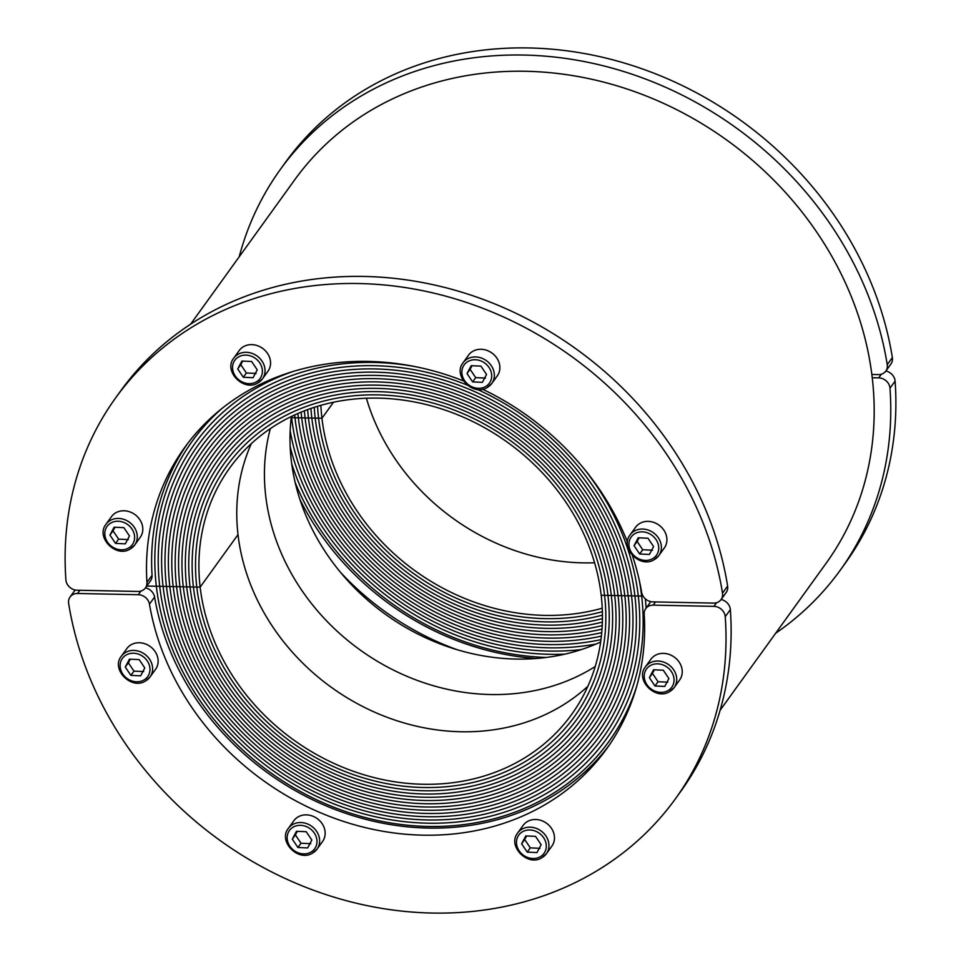 <?xml version="1.0" encoding="UTF-8"?>
<svg xmlns="http://www.w3.org/2000/svg" width="961" height="961" viewBox="0 0 961 961"><rect width="100%" height="100%" fill="white"/><g stroke="black" fill="none" stroke-linecap="round" stroke-linejoin="round"><path stroke-width="1.44" d="M720.101 710.299L826.28 563.038A327.653 284.888 -144.2 0 0 866.125 342.993A327.653 284.888 -144.2 0 0 612.457 84.508A327.653 284.888 -144.2 0 0 294.727 179.791L190.614 324.181M270.365 428.594A212.537 184.8 -144.2 0 0 269.657 518.291A212.537 184.8 -144.2 0 0 595.243 666.478M600.649 641.984A212.537 184.8 35.8 0 1 295.231 482.818A212.537 184.8 35.8 0 1 291.375 416.497M299.952 499.54A260.347 226.376 -144.2 0 0 535.854 658.513M340.326 572.119A260.347 226.376 -144.2 0 0 457.004 649.672M871.855 374.478L878.318 374.61A10.631 9.238 -144.2 0 0 885.814 371.09A10.631 9.238 -144.2 0 0 887.303 365.084A10.631 9.238 -144.2 0 0 887.243 364.663A345.359 300.288 -144.2 0 0 627.209 72.628A345.359 300.288 -144.2 0 0 280.36 169.436A345.359 300.288 -144.2 0 0 239.205 256.791M885.814 371.09L890.931 363.991A10.631 9.238 -144.2 0 0 892.421 357.985A10.631 9.238 -144.2 0 0 892.361 357.576A345.359 300.288 -144.2 0 0 632.326 65.528A345.359 300.288 -144.2 0 0 285.477 162.337L280.36 169.436M775.623 633.287A345.359 300.288 -144.2 0 0 840.262 570.173L845.38 563.074A345.359 300.288 -144.2 0 0 895.099 381.121A10.631 9.238 -144.2 0 0 895.063 380.712A10.631 9.238 -144.2 0 0 885.874 371.018M840.262 570.173A345.359 300.288 -144.2 0 0 889.982 388.22A10.631 9.238 -144.2 0 0 889.946 387.812A10.631 9.238 -144.2 0 0 878.702 377.865L872.252 377.745M295.171 482.542A256.815 223.288 35.8 0 0 546.232 657.456A256.815 223.3 35.8 0 1 295.183 482.59M314.235 407.32A217.847 189.413 -144.2 0 0 315.196 418.119L311.82 418.047A221.39 192.5 35.8 0 1 310.944 408.425A221.39 192.5 -144.2 0 0 311.82 418.047L305.081 417.915A228.466 198.651 35.8 0 1 304.385 410.827A228.466 198.651 -144.2 0 0 305.081 417.915L298.342 417.783A235.553 204.813 35.8 0 1 297.886 413.506A235.553 204.813 -144.2 0 0 298.342 417.783L291.603 417.639A242.64 210.976 35.8 0 1 291.471 416.449A242.64 210.976 -144.2 0 0 291.603 417.639L291.603 417.639A242.64 210.976 -144.2 0 0 600.973 639.63A242.64 210.976 35.8 0 1 291.603 417.639L294.967 417.711A239.097 207.9 35.8 0 1 294.667 414.948A239.097 207.9 -144.2 0 0 294.967 417.711A239.097 207.9 -144.2 0 0 601.394 636.11A239.097 207.9 35.8 0 1 294.967 417.711L298.342 417.783A235.553 204.813 -144.2 0 0 601.754 632.602A235.553 204.813 35.8 0 1 298.342 417.783L301.706 417.843A232.009 201.738 35.8 0 1 301.129 412.137A232.009 201.738 -144.2 0 0 301.706 417.843A232.009 201.738 -144.2 0 0 602.03 629.095A232.009 201.738 35.8 0 1 301.706 417.843L305.081 417.915A228.466 198.651 -144.2 0 0 602.235 625.599A228.466 198.651 35.8 0 1 305.081 417.915L308.445 417.987A224.934 195.576 35.8 0 1 307.652 409.59A224.934 195.576 -144.2 0 0 308.445 417.987A224.934 195.576 -144.2 0 0 602.379 622.103A224.934 195.576 35.8 0 1 308.445 417.987L311.82 418.047A221.39 192.5 -144.2 0 0 602.451 618.608A221.39 192.5 35.8 0 1 311.82 418.047L315.196 418.119A217.847 189.413 35.8 0 1 314.235 407.32M333.491 402.227L321.935 418.251L318.559 418.191A214.303 186.338 35.8 0 1 317.55 406.287A214.303 186.338 -144.2 0 0 318.559 418.191L315.196 418.119A217.847 189.413 -144.2 0 0 602.451 615.136A217.847 189.413 35.8 0 1 315.196 418.119L318.559 418.191A214.303 186.338 -144.2 0 0 602.391 611.664A214.303 186.338 35.8 0 1 318.559 418.191L321.935 418.251L333.491 402.227M320.878 405.314A210.759 183.251 -144.2 0 0 321.935 418.251A210.759 183.251 35.8 0 0 602.259 608.205M581.357 649.564A249.728 217.138 35.8 0 1 290.186 446.697A249.728 217.138 -144.2 0 0 581.357 649.564M291.712 463.839A253.272 220.213 -144.2 0 0 564.864 654.141A253.272 220.213 -144.2 0 1 291.712 463.839M290.174 430.852A246.184 214.051 -144.2 0 0 596.12 644.002A246.184 214.051 35.8 0 1 290.174 430.852M594.595 562.762A210.759 183.251 35.8 0 1 366.405 398.238M654.405 669.805L652.459 673.397L658.057 681.733L667.811 682.178M669.445 691.68A17.706 15.4 -144.2 0 0 674.129 687.608L679.655 679.944A17.706 15.4 -144.2 0 0 679.199 662.153A17.706 15.4 -144.2 0 0 650.921 659.222L645.396 666.886A17.706 15.4 -144.2 0 1 650.068 662.826A17.706 15.4 -144.2 0 1 673.673 669.817A17.706 15.4 -144.2 0 1 674.129 687.608L669.288 691.824C655.09 700.521 634.957 679.739 645.396 666.886M654.994 685.986L649.384 677.649L653.552 669.769L663.306 670.213L668.904 678.55L664.736 686.43L654.994 685.986L658.057 681.733M649.384 677.649L652.459 673.397M639.089 537.836L637.131 541.415L642.729 549.752L652.483 550.197M654.129 559.698A17.706 15.4 -144.2 0 0 658.802 555.626L664.327 547.962A17.706 15.4 -144.2 0 0 663.883 530.172A17.706 15.4 -144.2 0 0 635.593 527.253L630.068 534.917A17.706 15.4 -144.2 0 1 634.753 530.844A17.706 15.4 -144.2 0 1 658.357 537.836A17.706 15.4 -144.2 0 1 658.802 555.626L653.96 559.843C639.762 568.54 619.629 547.758 630.068 534.917M639.666 554.004L634.068 545.668L638.224 537.788L647.978 538.232L653.576 546.569L649.42 554.449L639.666 554.004L642.729 549.752M634.068 545.668L637.131 541.415M526.652 835.95L524.694 839.53L530.292 847.866L540.046 848.311M541.68 857.813A17.706 15.4 -144.2 0 0 546.365 853.752L551.89 846.088A17.706 15.4 -144.2 0 0 551.434 828.298A17.706 15.4 -144.2 0 0 523.156 825.367L517.631 833.031A17.706 15.4 -144.2 0 1 522.316 828.971A17.706 15.4 -144.2 0 1 545.908 835.962A17.706 15.4 -144.2 0 1 546.365 853.752L541.524 857.957C527.325 866.666 507.192 845.884 517.631 833.031M527.229 852.131L521.631 843.794L525.787 835.914L535.541 836.358L541.139 844.695L536.983 852.575L527.229 852.131L530.292 847.866M521.631 843.794L524.694 839.53M242.737 361.084L240.791 364.663L246.388 373L256.143 373.445M257.776 382.946A17.706 15.4 -144.2 0 0 262.449 378.886L267.975 371.222A17.706 15.4 -144.2 0 0 267.53 353.432A17.706 15.4 -144.2 0 0 239.253 350.501L233.727 358.165A17.706 15.4 -144.2 0 1 238.4 354.104A17.706 15.4 -144.2 0 1 262.005 361.096A17.706 15.4 -144.2 0 1 262.449 378.886L257.62 383.091C243.409 391.788 223.276 371.006 233.727 358.165M243.313 377.265L237.715 368.928L241.884 361.048L251.638 361.492L257.236 369.829L253.067 377.709L243.313 377.265L246.388 373M237.715 368.928L240.791 364.663M472.055 365.721L470.097 369.3L475.695 377.637L485.449 378.081M487.083 387.583A17.706 15.4 -144.2 0 0 491.768 383.523L497.293 375.859A17.706 15.4 -144.2 0 0 496.837 358.069A17.706 15.4 -144.2 0 0 468.56 355.138L463.034 362.802A17.706 15.4 -144.2 0 1 467.707 358.741A17.706 15.4 -144.2 0 1 491.311 365.733A17.706 15.4 -144.2 0 1 491.768 383.523L486.927 387.727C472.728 396.437 452.595 375.655 463.034 362.802M472.632 381.901L467.034 373.565L471.19 365.685L480.944 366.129L486.542 374.466L482.386 382.346L472.632 381.901L475.695 377.637M467.034 373.565L470.097 369.3M297.333 831.313L295.387 834.893L300.985 843.229L310.739 843.674M312.373 853.176A17.706 15.4 -144.2 0 0 317.046 849.116L322.572 841.452A17.706 15.4 -144.2 0 0 322.127 823.661A17.706 15.4 -144.2 0 0 293.85 820.73L288.324 828.394A17.706 15.4 -144.2 0 1 292.997 824.334A17.706 15.4 -144.2 0 1 316.601 831.325A17.706 15.4 -144.2 0 1 317.046 849.116L312.217 853.32C298.006 862.017 277.873 841.235 288.324 828.394M297.91 847.494L292.312 839.157L296.481 831.277L306.235 831.721L311.832 840.058L307.664 847.938L297.91 847.494L300.985 843.229M292.312 839.157L295.387 834.893M114.972 527.229L113.026 530.808L118.623 539.145L128.378 539.589M130.011 549.091A17.706 15.4 -144.2 0 0 134.696 545.019L140.222 537.355A17.706 15.4 -144.2 0 0 139.765 519.565A17.706 15.4 -144.2 0 0 111.488 516.646L105.962 524.31A17.706 15.4 -144.2 0 1 110.635 520.237A17.706 15.4 -144.2 0 1 134.24 527.229A17.706 15.4 -144.2 0 1 134.696 545.019L129.855 549.236C115.656 557.933 95.523 537.151 105.962 524.31M115.548 543.397L109.95 535.061L114.119 527.193L123.873 527.637L129.471 535.974L125.302 543.854L115.548 543.397L118.623 539.145M109.95 535.061L113.026 530.808M130.3 659.21L128.354 662.79L133.951 671.126L143.706 671.571M145.339 681.073A17.706 15.4 -144.2 0 0 150.012 677L155.538 669.337A17.706 15.4 -144.2 0 0 155.093 651.546A17.706 15.4 -144.2 0 0 126.804 648.627L121.278 656.291A17.706 15.4 -144.2 0 1 125.963 652.219A17.706 15.4 -144.2 0 1 149.568 659.21A17.706 15.4 -144.2 0 1 150.012 677L145.171 681.217C130.972 689.914 110.839 669.132 121.278 656.291M130.876 675.379L125.278 667.042L129.435 659.162L139.189 659.606L144.787 667.943L140.63 675.823L130.876 675.379L133.951 671.126M125.278 667.042L128.354 662.79M463.37 380.856A260.347 226.376 -144.2 0 0 184.572 447.646A260.347 226.376 -144.2 0 0 146.937 582.438A10.631 9.238 35.8 0 1 145.399 587.94A10.631 9.238 35.8 0 1 137.916 591.459L77.18 590.222A10.631 9.238 35.8 0 1 65.937 580.288A10.631 9.238 35.8 0 1 65.901 579.879A345.359 300.288 35.8 0 1 115.62 397.926A345.359 300.288 35.8 0 1 462.469 301.117A345.359 300.288 35.8 0 1 722.504 593.165A10.631 9.238 35.8 0 1 722.552 593.574A10.631 9.238 35.8 0 1 721.062 599.58A10.631 9.238 35.8 0 1 713.579 603.1L652.843 601.874A10.631 9.238 35.8 0 1 641.672 592.444A260.347 226.376 -144.2 0 0 632.362 555.434M115.62 397.926L120.738 390.827A345.359 300.288 35.8 0 1 467.587 294.018A345.359 300.288 35.8 0 1 727.621 586.066A10.631 9.238 35.8 0 1 727.669 586.474A10.631 9.238 35.8 0 1 726.18 592.493L721.062 599.58M187.167 444.126A260.347 226.376 -144.2 0 0 152.054 575.339A10.631 9.238 35.8 0 1 150.517 580.84L145.399 587.94M627.449 542.004A260.347 226.376 -144.2 0 0 482.638 389.253M721.122 599.508A10.631 9.238 35.8 0 1 730.312 609.202A10.631 9.238 35.8 0 1 730.348 609.622A345.359 300.288 35.8 0 1 680.64 791.564L675.523 798.663A345.359 300.288 35.8 0 1 328.674 895.472A345.359 300.288 35.8 0 1 68.639 603.424A10.631 9.238 35.8 0 1 68.579 603.015A10.631 9.238 35.8 0 1 70.069 597.009A10.631 9.238 35.8 0 1 77.565 593.49L138.288 594.715A10.631 9.238 35.8 0 1 149.46 604.145A260.347 226.376 -144.2 0 0 346.308 822.316A260.347 226.376 -144.2 0 0 606.559 748.943A260.347 226.376 -144.2 0 0 644.194 614.151A10.631 9.238 35.8 0 1 645.732 608.649A10.631 9.238 35.8 0 1 653.228 605.13L713.951 606.367A10.631 9.238 35.8 0 1 725.195 616.301A10.631 9.238 35.8 0 1 725.231 616.71A345.359 300.288 35.8 0 1 675.523 798.663M145.459 587.856A10.631 9.238 35.8 0 1 154.577 597.045A260.347 226.376 -144.2 0 0 349.071 814.46A260.347 226.376 -144.2 0 0 609.082 745.364M146.757 586.054L156.343 586.234M146.745 586.066L156.331 586.258A256.815 223.3 35.8 0 1 192.368 441.003A256.815 223.3 35.8 0 1 221.715 408.665M636.699 686.334A256.815 223.288 35.8 0 1 608.986 741.387A256.815 223.288 35.8 0 1 345.984 811.685A256.815 223.288 35.8 0 1 156.343 586.258L163.082 586.39A249.728 217.138 35.8 0 1 198.122 445.147A249.728 217.138 35.8 0 1 416.209 366.838A249.728 217.138 -144.2 0 0 198.122 445.147A249.728 217.138 -144.2 0 0 163.082 586.39L169.821 586.522A242.64 210.976 35.8 0 1 203.864 449.292A242.64 210.976 35.8 0 1 452.355 382.874A242.64 210.976 35.8 0 1 631.533 595.868A242.64 210.976 -144.2 0 0 452.355 382.874A242.64 210.976 -144.2 0 0 203.864 449.292A242.64 210.976 -144.2 0 0 169.821 586.522L173.196 586.594A239.097 207.9 35.8 0 1 206.735 451.358A239.097 207.9 35.8 0 1 451.598 385.914A239.097 207.9 35.8 0 1 628.17 595.796L634.909 595.94A246.184 214.051 -144.2 0 0 477.353 389.457A246.184 214.051 35.8 0 1 634.909 595.94L641.648 596.072A253.272 220.213 35.8 0 1 606.115 739.321A253.272 220.213 35.8 0 1 346.741 808.645A253.272 220.213 35.8 0 1 159.718 586.318A253.272 220.213 -144.2 0 1 195.251 443.081A253.272 220.213 -144.2 0 1 293.021 371.499A253.272 220.213 -144.2 0 0 195.251 443.081A253.272 220.213 -144.2 0 0 159.718 586.318L156.331 586.258A256.815 223.3 -144.2 0 0 345.996 811.697A256.815 223.3 -144.2 0 0 608.998 741.399A256.815 223.3 -144.2 0 0 636.626 686.574M646.104 608.145A256.815 223.3 -144.2 0 0 645.324 598.847A256.815 223.288 35.8 0 1 646.092 608.157M587.88 686.262A210.759 183.251 -144.2 0 1 376.388 712.954A210.759 183.251 -144.2 0 1 238.016 534.628L200.152 587.135A210.759 183.251 -144.2 0 0 355.798 772.151A210.759 183.251 -144.2 0 0 571.639 714.455A210.759 183.251 -144.2 0 0 601.202 595.255L604.577 595.327A214.303 186.338 35.8 0 1 574.51 716.534A214.303 186.338 35.8 0 1 355.041 775.191A214.303 186.338 35.8 0 1 196.789 587.075A214.303 186.338 -144.2 0 0 355.041 775.191A214.303 186.338 -144.2 0 0 574.51 716.534A214.303 186.338 -144.2 0 0 604.577 595.327L607.953 595.388A217.847 189.413 -144.2 0 0 447.069 404.161A217.847 189.413 -144.2 0 0 223.973 463.791A217.847 189.413 -144.2 0 0 193.413 587.003L196.789 587.075A214.303 186.338 35.8 0 1 226.856 465.869A214.303 186.338 35.8 0 1 446.324 407.2A214.303 186.338 35.8 0 1 604.577 595.327A214.303 186.338 -144.2 0 0 446.324 407.2A214.303 186.338 -144.2 0 0 226.856 465.869A214.303 186.338 -144.2 0 0 196.789 587.075L200.152 587.135A210.759 183.251 35.8 0 1 229.727 467.935A210.759 183.251 35.8 0 1 445.568 410.251A210.759 183.251 35.8 0 1 601.202 595.255L611.316 595.46A221.39 192.5 35.8 0 1 580.264 720.678A221.39 192.5 35.8 0 1 353.528 781.269A221.39 192.5 35.8 0 1 190.05 586.931L193.413 587.003A217.847 189.413 35.8 0 1 223.973 463.791A217.847 189.413 35.8 0 1 447.069 404.161A217.847 189.413 35.8 0 1 607.953 595.388L611.316 595.46A221.39 192.5 -144.2 0 0 447.826 401.121A221.39 192.5 -144.2 0 0 221.102 461.724A221.39 192.5 -144.2 0 0 190.05 586.931A221.39 192.5 35.8 0 1 221.102 461.724A221.39 192.5 35.8 0 1 447.826 401.121A221.39 192.5 35.8 0 1 611.316 595.46L618.055 595.592A228.466 198.651 -144.2 0 0 449.34 395.043A228.466 198.651 -144.2 0 0 215.36 457.58A228.466 198.651 -144.2 0 0 183.299 586.799L186.674 586.871A224.934 195.576 35.8 0 1 218.231 459.646A224.934 195.576 35.8 0 1 448.583 398.082A224.934 195.576 35.8 0 1 614.692 595.532A224.934 195.576 -144.2 0 0 448.583 398.082A224.934 195.576 -144.2 0 0 218.231 459.646A224.934 195.576 -144.2 0 0 186.674 586.871L190.05 586.931A221.39 192.5 -144.2 0 0 353.528 781.269A221.39 192.5 -144.2 0 0 580.264 720.678A221.39 192.5 -144.2 0 0 611.316 595.46L614.692 595.532A224.934 195.576 35.8 0 1 583.135 722.744A224.934 195.576 35.8 0 1 352.783 784.32A224.934 195.576 35.8 0 1 186.674 586.871L200.152 587.135L238.016 534.628A210.759 183.251 35.8 0 1 251.338 443.622M176.56 586.666L179.935 586.727A232.009 201.738 35.8 0 1 212.489 455.502A232.009 201.738 35.8 0 1 450.096 392.004A232.009 201.738 35.8 0 1 621.431 595.664L624.794 595.736A235.553 204.813 -144.2 0 0 450.841 388.953A235.553 204.813 -144.2 0 0 209.606 453.436A235.553 204.813 -144.2 0 0 176.56 586.666A235.553 204.813 35.8 0 1 209.606 453.436A235.553 204.813 35.8 0 1 450.841 388.953A235.553 204.813 35.8 0 1 624.794 595.736L628.17 595.796A239.097 207.9 -144.2 0 0 451.598 385.914A239.097 207.9 -144.2 0 0 206.735 451.358A239.097 207.9 -144.2 0 0 173.196 586.594L176.56 586.666A235.553 204.813 -144.2 0 0 350.513 793.438A235.553 204.813 -144.2 0 0 591.748 728.967A235.553 204.813 -144.2 0 0 624.794 595.736L628.17 595.796A239.097 207.9 35.8 0 1 594.619 731.033A239.097 207.9 35.8 0 1 349.756 796.477A239.097 207.9 35.8 0 1 173.196 586.594L183.299 586.799A228.466 198.651 35.8 0 1 215.36 457.58A228.466 198.651 35.8 0 1 449.34 395.043A228.466 198.651 35.8 0 1 618.055 595.592L621.431 595.664A232.009 201.738 -144.2 0 0 450.096 392.004A232.009 201.738 -144.2 0 0 212.489 455.502A232.009 201.738 -144.2 0 0 179.935 586.727L183.299 586.799A228.466 198.651 -144.2 0 0 352.026 787.359A228.466 198.651 -144.2 0 0 586.006 724.822A228.466 198.651 -144.2 0 0 618.055 595.592L621.431 595.664A232.009 201.738 35.8 0 1 588.877 726.888A232.009 201.738 35.8 0 1 351.27 790.398A232.009 201.738 35.8 0 1 179.935 586.727A232.009 201.738 -144.2 0 0 351.27 790.398A232.009 201.738 -144.2 0 0 588.877 726.888A232.009 201.738 -144.2 0 0 621.431 595.664L624.794 595.736A235.553 204.813 35.8 0 1 591.748 728.967A235.553 204.813 35.8 0 1 350.513 793.438A235.553 204.813 35.8 0 1 176.56 586.666M166.457 586.462A246.184 214.051 35.8 0 1 200.993 447.213A246.184 214.051 35.8 0 1 467.238 385.121A246.184 214.051 -144.2 0 0 200.993 447.213A246.184 214.051 -144.2 0 0 166.457 586.462L169.821 586.522A242.64 210.976 -144.2 0 0 349.011 799.516A242.64 210.976 -144.2 0 0 597.502 733.111A242.64 210.976 -144.2 0 0 631.533 595.868L634.909 595.94A246.184 214.051 35.8 0 1 600.373 735.177A246.184 214.051 35.8 0 1 348.254 802.567A246.184 214.051 35.8 0 1 166.457 586.462A246.184 214.051 -144.2 0 0 348.254 802.567A246.184 214.051 -144.2 0 0 600.373 735.177A246.184 214.051 -144.2 0 0 634.909 595.94L638.284 596A249.728 217.138 -144.2 0 0 582.39 466.746A249.728 217.138 35.8 0 1 638.284 596L641.648 596.072A253.272 220.213 -144.2 0 0 639.137 579.603A253.272 220.213 -144.2 0 1 641.648 596.072A253.272 220.213 -144.2 0 1 606.115 739.321A253.272 220.213 -144.2 0 1 346.741 808.645A253.272 220.213 -144.2 0 1 159.718 586.318L163.082 586.39A249.728 217.138 -144.2 0 0 347.498 805.606A249.728 217.138 -144.2 0 0 603.244 737.243A249.728 217.138 -144.2 0 0 638.284 596A249.728 217.138 35.8 0 1 603.244 737.243A249.728 217.138 35.8 0 1 347.498 805.606A249.728 217.138 35.8 0 1 163.082 586.39L166.457 586.462M156.343 586.258A256.815 223.288 35.8 0 1 192.368 441.003A256.815 223.288 35.8 0 1 221.847 408.557M607.953 595.388A217.847 189.413 35.8 0 1 577.381 718.6A217.847 189.413 35.8 0 1 354.285 778.23A217.847 189.413 35.8 0 1 193.413 587.003A217.847 189.413 -144.2 0 0 354.285 778.23A217.847 189.413 -144.2 0 0 577.381 718.6A217.847 189.413 -144.2 0 0 607.953 595.388M169.821 586.522L173.196 586.594A239.097 207.9 -144.2 0 0 349.756 796.477A239.097 207.9 -144.2 0 0 594.619 731.033A239.097 207.9 -144.2 0 0 628.17 595.796L631.533 595.868A242.64 210.976 35.8 0 1 597.502 733.111A242.64 210.976 35.8 0 1 349.011 799.516A242.64 210.976 35.8 0 1 169.821 586.522M183.299 586.799L186.674 586.871A224.934 195.576 -144.2 0 0 352.783 784.32A224.934 195.576 -144.2 0 0 583.135 722.744A224.934 195.576 -144.2 0 0 614.692 595.532L618.055 595.592A228.466 198.651 35.8 0 1 586.006 724.822A228.466 198.651 35.8 0 1 352.026 787.359A228.466 198.651 35.8 0 1 183.299 586.799M887.243 364.663L892.361 357.576M878.702 377.865L881.333 374.213M889.982 388.22L895.099 381.121M650.621 665.408A15.58 13.55 -144.2 0 0 646.897 684.64A15.58 13.55 -144.2 0 0 667.667 690.791A15.58 13.55 -144.2 0 0 671.391 671.559A15.58 13.55 -144.2 0 0 650.621 665.408M635.293 533.427A15.58 13.55 -144.2 0 0 631.581 552.659A15.58 13.55 -144.2 0 0 652.351 558.821A15.58 13.55 -144.2 0 0 656.063 539.577A15.58 13.55 -144.2 0 0 635.293 533.427M522.856 831.553A15.58 13.55 -144.2 0 0 519.132 850.785A15.58 13.55 -144.2 0 0 539.914 856.936A15.58 13.55 -144.2 0 0 543.626 837.704A15.58 13.55 -144.2 0 0 522.856 831.553M238.953 356.687A15.58 13.55 -144.2 0 0 235.229 375.919A15.58 13.55 -144.2 0 0 255.998 382.07A15.58 13.55 -144.2 0 0 259.722 362.838A15.58 13.55 -144.2 0 0 238.953 356.687M468.259 361.324A15.58 13.55 -144.2 0 0 464.535 380.556A15.58 13.55 -144.2 0 0 485.317 386.706A15.58 13.55 -144.2 0 0 489.029 367.474A15.58 13.55 -144.2 0 0 468.259 361.324M293.549 826.916A15.58 13.55 -144.2 0 0 289.826 846.148A15.58 13.55 -144.2 0 0 310.595 852.299A15.58 13.55 -144.2 0 0 314.319 833.067A15.58 13.55 -144.2 0 0 293.549 826.916M111.188 522.82A15.58 13.55 -144.2 0 0 107.464 542.064A15.58 13.55 -144.2 0 0 128.233 548.214A15.58 13.55 -144.2 0 0 131.957 528.982A15.58 13.55 -144.2 0 0 111.188 522.82M126.516 654.801A15.58 13.55 -144.2 0 0 122.792 674.033A15.58 13.55 -144.2 0 0 143.561 680.196A15.58 13.55 -144.2 0 0 147.285 660.952A15.58 13.55 -144.2 0 0 126.516 654.801M727.621 586.066L722.504 593.165M152.054 575.339L146.937 582.438M716.594 602.703L713.951 606.367M79.871 590.282L77.565 593.49M140.931 591.063L138.288 594.715M154.577 597.045L149.46 604.145M655.534 601.922L653.228 605.13M730.348 609.622L725.231 616.71M75.126 589.982L70.069 597.009M650.789 601.634L645.732 608.649M192.368 441.003L193.437 439.525M610.055 739.91L608.986 741.387"/></g></svg>
